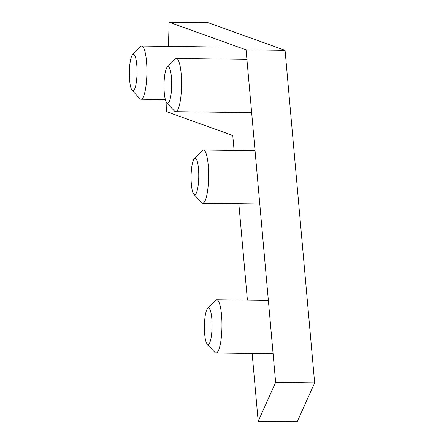 <?xml version="1.0" encoding="UTF-8"?>
<svg xmlns="http://www.w3.org/2000/svg" width="444" height="444" viewBox="0 0 444 444"><rect width="100%" height="100%" fill="white"/><g stroke="black" fill="none" stroke-linecap="round" stroke-linejoin="round"><path stroke-width="0.67" d="M212.054 327.655A18.287 3.841 90.7 0 1 207.193 344.133A18.287 3.841 90.7 0 1 204.401 326.24A18.287 3.841 90.7 0 1 207.642 308.419A18.287 3.841 90.7 0 1 212.054 327.655M207.642 308.419L215.501 300.399A26.601 5.583 90.7 0 1 216.705 299.794A26.601 5.583 90.7 0 1 221.911 328.382A26.601 5.583 90.7 0 1 216.028 352.986A26.601 5.583 90.7 0 1 214.841 352.353L207.193 344.133M198.734 177.872A18.287 3.841 90.7 0 1 193.873 194.35A18.287 3.841 90.7 0 1 191.081 176.457A18.287 3.841 90.7 0 1 194.322 158.636A18.287 3.841 90.7 0 1 198.734 177.872M194.322 158.636L202.181 150.616A26.601 5.583 90.7 0 1 203.385 150.011A26.601 5.583 90.7 0 1 208.591 178.599A26.601 5.583 90.7 0 1 202.708 203.202A26.601 5.583 90.7 0 1 201.521 202.569L193.873 194.35M171.667 86.352A18.287 3.841 90.7 0 1 166.805 102.83A18.287 3.841 90.7 0 1 164.014 84.932A18.287 3.841 90.7 0 1 167.255 67.111A18.287 3.841 90.7 0 1 171.667 86.352M167.255 67.111L175.114 59.091A26.601 5.583 90.7 0 1 176.318 58.486A26.601 5.583 90.7 0 1 181.529 87.08A26.601 5.583 90.7 0 1 175.641 111.683A26.601 5.583 90.7 0 1 174.453 111.044L166.805 102.83M137.007 73.893A18.287 3.841 90.7 0 1 132.145 90.371A18.287 3.841 90.7 0 1 129.354 72.472A18.287 3.841 90.7 0 1 132.595 54.656A18.287 3.841 90.7 0 1 137.007 73.893M132.595 54.656L140.454 46.637A26.601 5.583 90.7 0 1 141.658 46.032A26.601 5.583 90.7 0 1 146.864 74.62A26.601 5.583 90.7 0 1 140.981 99.223A26.601 5.583 90.7 0 1 139.793 98.59L132.145 90.371M168.448 46.37L169.12 22.2L208.131 22.694L285.076 50.35L314.646 382.872L297.186 421.8L258.18 421.306L252.148 353.446M169.12 22.2L246.07 49.856L285.076 50.35M246.07 49.856L275.641 382.373L314.646 382.872M275.641 382.373L258.18 421.306M247.408 300.183L238.828 203.663M234.088 150.399L232.761 135.481L166.622 111.71L166.866 102.897M216.028 352.986L273.088 353.713M216.705 299.794L268.354 300.449M202.708 203.202L259.768 203.929M203.385 150.011L255.034 150.666M175.641 111.683L251.654 112.648M176.318 58.486L246.914 59.385M140.981 99.223L165.351 99.534M141.658 46.032L219.564 47.02"/></g></svg>
